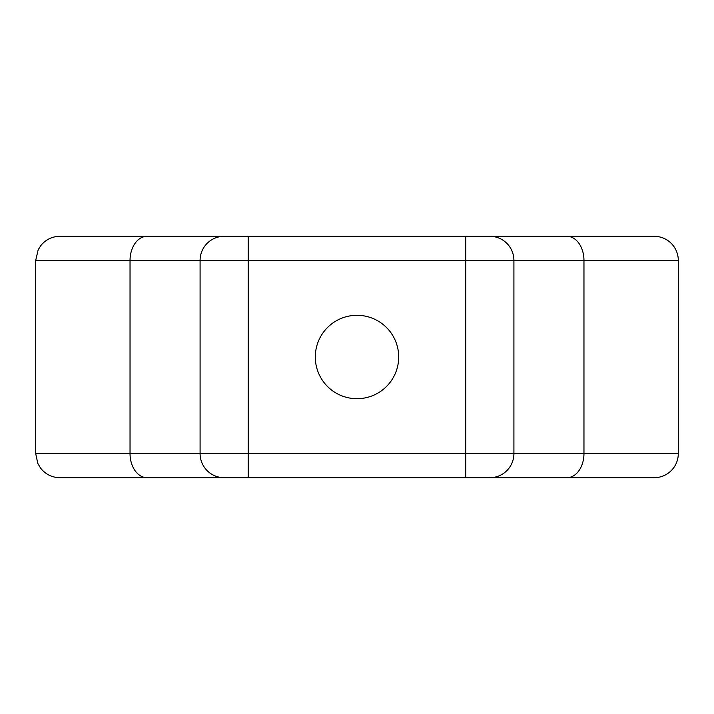 <?xml version="1.0" encoding="UTF-8"?>
<svg xmlns="http://www.w3.org/2000/svg" width="714" height="714" viewBox="0 0 714 714"><rect width="100%" height="100%" fill="white"/><g stroke="black" fill="none" stroke-linecap="round" stroke-linejoin="round"><path stroke-width="1.07" d="M35.7 453.56L678.3 453.56A24.142 24.142 0 0 1 654.158 477.702L59.842 477.702C51.89 477.514 45.455 474.292 40.537 468.054L37.762 463.324L35.7 453.56L35.7 260.44L38.163 249.82L40.885 245.5C45.794 239.538 52.113 236.468 59.842 236.298L605.883 236.298M489.849 477.702A24.142 24.062 -90 0 0 513.91 453.56L513.91 260.44L465.796 260.44L465.796 477.702L654.158 477.702M566.907 477.702A24.142 17.056 -90 0 0 583.963 453.56L583.963 260.44A24.142 17.056 -90 0 0 566.907 236.298L654.158 236.298A24.142 24.142 0 0 1 678.3 260.44L513.91 260.44A24.142 24.062 -90 0 0 489.849 236.298M357 315.302A41.698 41.698 0 0 0 315.302 357A41.698 41.698 0 0 0 357 398.698A41.698 41.698 0 0 0 398.698 357A41.698 41.698 0 0 0 357 315.302M465.796 236.298L465.796 260.44L248.204 260.44L248.204 477.702L224.151 477.702A24.142 24.062 -90 0 1 200.09 453.56L200.09 260.44L35.7 260.44M147.093 477.702A24.142 17.056 90 0 1 130.037 453.56L130.037 260.44A24.142 17.056 90 0 1 147.093 236.298M248.204 236.298L248.204 260.44L200.09 260.44A24.142 24.062 -90 0 1 224.151 236.298M678.3 453.56L678.3 260.44"/></g></svg>
